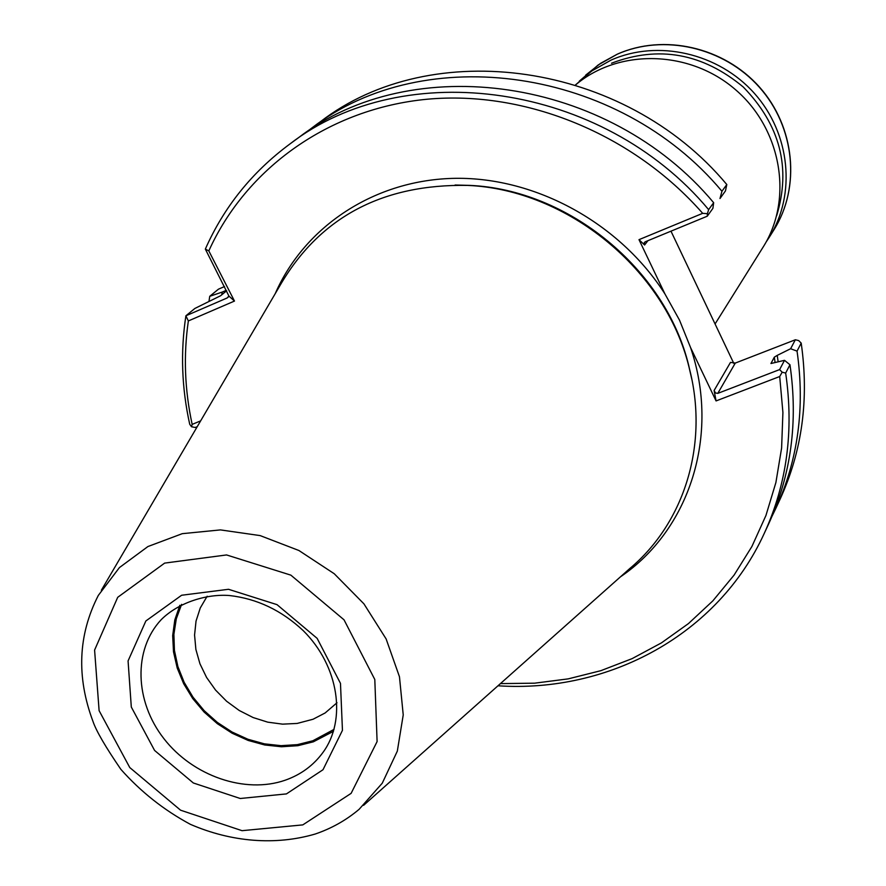 <?xml version="1.0" encoding="UTF-8"?>
<svg xmlns="http://www.w3.org/2000/svg" width="886" height="886" viewBox="0 0 886 886"><rect width="100%" height="100%" fill="white"/><g stroke="black" fill="none" stroke-linecap="round" stroke-linejoin="round"><path stroke-width="1.33" d="M715.068 323.966L763.101 247.128C793.38 199.45 781.851 129.489 735.723 89.874C689.928 49.882 618.76 48.265 575.612 84.901M575.535 84.879L591.937 70.88L610.986 60.137C657.689 39.228 718.579 53.016 754.418 93.395C790.412 133.642 796.248 194.477 769.391 237.083L766.124 242.011M611.528 63.216C658.652 45.286 702.576 53.226 743.31 87.049C780.123 124.992 791.231 167.897 776.645 215.763M207.158 596.234L200.28 607.962L196.039 621.064L194.566 635.052L195.884 649.449L199.937 663.758L206.582 677.458L215.564 690.094L226.583 701.236L239.242 710.494L253.119 717.549L267.738 722.156L282.579 724.15L297.153 723.441L313.079 719.233L325.151 712.953L337.001 702.764M181.608 604.352L176.303 618.816L173.889 634.343L174.431 650.435L177.898 666.604L184.155 682.331L193.004 697.171L204.168 710.661L217.314 722.389L232.032 732.013L247.881 739.245L264.393 743.841L281.05 745.669L297.364 744.639L312.802 740.785L334.044 729.388M179.836 605.282L174.808 619.956L172.681 635.627L173.501 651.808L177.211 668.022L183.701 683.77L192.749 698.589L204.09 712.034L217.38 723.707L232.221 733.276L248.169 740.441L264.748 744.982L281.471 746.765L297.84 745.702L313.345 741.826L333.468 731.315M363.581 805.341L629.658 568.646C684.579 522.806 709.354 443.377 689.009 367.081C665.364 269.876 567.483 189.582 467.531 185.395C383.217 184 321.186 216.549 281.46 283.022L101.358 590.231M789.969 364.766L785.672 373.05L782.172 372.209L779.713 376.517L716.065 400.926L714.105 390.493L715.5 392.985L717.804 393.362L779.625 369.584L784.509 360.325L789.969 364.766C798.22 421.825 791.109 474.874 768.66 523.892L764.275 533.35C786.89 483.989 794.022 430.563 785.672 373.05M497.976 685.786C609.114 693.184 718.192 634.409 764.275 533.35M707.405 213.681L707.261 216.206L645.407 241.723L644.266 242.554L644.598 244.99L638.994 239.663L702.687 213.338L707.405 213.681L708.634 209.639C602.447 82.542 404.005 55.519 289.755 144.097C252.067 172.05 223.925 207.047 205.342 249.088L208.819 250.904L234.48 301.063L188.353 320.942L185.894 315.793C180.412 351.775 181.685 387.935 189.715 424.25L191.531 426.764L192.162 424.383L200.635 420.883M708.634 209.639L713.662 202.695L712.909 208.343L707.261 216.206M721.946 191.254L719.997 198.519L725.457 190.922L726.808 184.543L721.946 191.254C618.317 67.059 424.272 40.878 312.06 127.817L305.227 132.978M713.662 202.695C608.438 76.694 411.658 49.981 298.172 137.95L289.755 144.097M226.661 290.752L220.658 295.714L194.898 308.439L185.894 315.793L227.159 297.962L228.92 296.057L205.342 249.088M221.721 294.828L222.275 292.059L225.465 290.674L225.188 291.97M222.275 292.059L209.738 296.301L208.974 301.428M197.246 426.664L195.241 427.484L191.531 426.764M234.48 301.063L228.92 296.057M702.687 213.338C633.202 134.063 525.686 90.184 427.318 99.21C328.883 108.546 246.064 168.451 208.819 250.904M620.433 576.852C689.352 530.138 720.506 435.27 690.571 347.578L679.496 320.112L664.921 293.908C619.746 223.217 536.074 177.322 455.637 178.319C375.132 179.426 304.74 226.085 275.214 293.665M188.353 320.942C183.391 355.275 184.653 389.751 192.162 424.383M500.424 683.604L534.579 683.184L568.192 678.875L600.841 670.68L632.061 658.652L661.421 642.893L688.477 623.567L712.842 600.874L734.095 575.092L751.893 546.518L765.925 515.53L775.892 482.549L781.607 448.05L782.914 412.522L779.713 376.517M778.13 361.665L777.221 355.386L790.622 348.73L797.046 351.122C805.13 407.438 798.076 459.834 775.881 508.287L772.149 516.006M777.221 355.386L774.32 357.169L770.942 363.515L784.509 360.325M779.625 369.584L782.172 372.209M726.808 184.543C624.109 61.411 431.67 35.529 320.211 121.869L312.06 127.817M224.512 286.543L218.465 289.168L209.738 296.301M690.571 347.578L716.065 400.926M638.994 239.663L664.921 293.908M775.881 508.287L780.123 499.128C802.162 451.007 809.195 398.999 801.199 343.115L797.046 351.122M790.622 348.73L795.34 339.77L735.302 363.072L730.496 362.385L714.105 390.493M801.199 343.115L798.707 340.589L795.34 339.77M733.796 363.382L670.979 231.168M579.3 81.158L598.227 64.944L617.121 54.279C663.437 33.524 723.784 47.157 759.291 87.16C794.941 127.041 800.689 187.356 774.043 229.64L769.391 237.083M285.292 780.178C300.941 774.641 313.522 765.371 323.013 752.38C346.692 720.174 339.172 666.272 303.2 630.61C281.526 610.321 256.929 598.626 229.408 595.525C207.213 593.764 178.739 602.181 161.219 619.657C133.055 649.748 134.661 701.291 163.866 738.603C192.86 776.07 245.189 794.21 285.292 780.178M286.444 793.9L323.002 769.735L342.45 730.341L340.479 683.372L317.133 638.352L277.03 604.651L228.499 589.29L181.63 595.248L145.869 620.964L128.071 660.912L131.305 707.039L154.585 750.442L193.336 782.98L240.239 798.496L286.444 793.9M302.802 824.888L351.122 793.358L377.104 741.571L374.8 679.496L344.023 619.812L290.874 575.147L226.572 554.946L164.663 563.097L117.705 597.319L94.592 650.069L99.11 710.672L129.777 767.553L180.567 810.192L242.044 830.68L302.802 824.888M359.107 809.328L382.265 783.191L397.327 751.118L403.23 714.924L399.464 676.749L386.119 638.928L363.925 603.842L334.232 573.729L298.892 550.494L260.152 535.598L220.459 529.906L182.272 533.671L147.929 546.54L119.422 567.583L98.324 595.403C78.09 634.897 76.318 676.959 93.041 721.581C96.308 731.116 105.6 747.064 120.917 769.413C140.841 791.829 163.976 810.136 190.335 824.312C231.257 842.043 275.325 845.709 315.183 834.036C331.519 828.476 346.16 820.237 359.107 809.328M691.8 379.153L688.643 365.176C665.231 268.967 568.402 189.538 469.469 185.384L455.138 185.019M775.084 362.452L774.32 357.169M647.91 240.693L644.598 244.99M228.4 296.932L227.159 297.962M735.302 363.072L717.804 393.362M585.69 75.133L600.52 63.371L617.243 54.201C663.68 33.391 723.973 47.036 759.413 87.005C795.008 126.842 800.778 187.19 774.043 229.64M455.072 185.019L467.531 185.395M691.833 379.286L689.009 367.081"/></g></svg>

